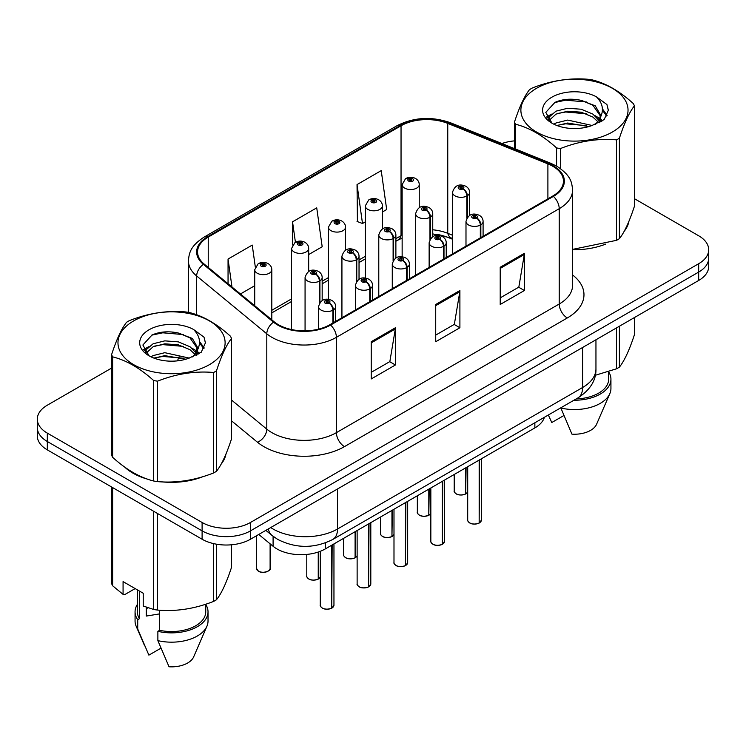 <?xml version="1.0" encoding="UTF-8"?>
<svg xmlns="http://www.w3.org/2000/svg" width="746" height="746" viewBox="0 0 746 746"><rect width="100%" height="100%" fill="white"/><g stroke="black" fill="none" stroke-linecap="round" stroke-linejoin="round"><path stroke-width="1.12" d="M452.496 239.233L448.933 237.787A45.599 26.324 0 0 0 437.035 234.347M544.393 417.284A34.204 19.75 180 0 1 534.863 427.915L325.293 548.916A34.204 19.75 180 0 1 273.092 546.277L258.75 534.453M124.722 467.117A54.719 31.593 0 0 0 132.853 473.104A54.719 31.593 0 0 0 147.447 479.128A54.719 31.593 0 0 1 132.853 473.104A54.719 31.593 0 0 1 124.722 467.117M552.767 166.246A36.479 21.065 180 0 1 563.454 181.138A36.479 21.065 180 0 1 552.767 196.03L329.956 324.678A36.479 21.065 180 0 1 274.267 321.862L204.152 264.047A36.479 21.065 180 0 1 197.559 251.971A36.479 21.065 180 0 1 208.237 237.079L401.04 125.766A36.479 21.065 180 0 1 447.759 123.407L547.9 163.887A36.479 21.065 180 0 1 552.767 166.246M553.411 165.873A37.393 21.587 0 0 0 548.422 163.458L448.281 122.969A37.393 21.587 0 0 0 400.397 125.393L207.593 236.706A37.393 21.587 0 0 0 203.406 264.354L273.521 322.169A37.393 21.587 0 0 0 330.599 325.051L553.411 196.403A37.393 21.587 0 0 0 553.411 165.873M111.592 368.086L47.315 405.199A34.204 19.75 0 0 0 37.3 419.159L37.3 435.916A34.204 19.75 0 0 0 47.315 449.875L202.101 539.237L202.101 530.863A34.204 19.75 0 0 0 250.47 530.863L698.685 272.085A34.204 19.75 0 0 0 708.7 258.125A34.204 19.75 0 0 1 698.685 272.085L250.47 530.863A34.204 19.75 0 0 1 202.101 530.863L47.315 441.501L202.101 530.863L202.101 522.48A34.204 19.75 0 0 0 250.47 522.48L698.685 263.711A34.204 19.75 0 0 0 708.7 249.742A34.204 19.75 0 0 0 698.685 235.783L634.408 198.678M37.3 427.533A34.204 19.75 0 0 0 47.315 441.501A34.204 19.75 0 0 1 37.3 427.533M371.228 341.715L371.228 378.949L395.408 364.98L395.408 327.746L371.228 341.715M371.228 372.338L389.85 361.586L395.315 328.986A9.12 5.269 -120 0 0 395.408 327.746M389.692 361.679L395.408 364.98M500.212 267.245L500.212 304.48L524.391 290.52L524.391 253.286L500.212 267.245M500.212 297.868L518.834 287.117L524.298 254.517A9.12 5.269 -120 0 0 524.391 253.286M518.675 287.21L524.391 290.52M435.72 304.48L435.72 341.715L459.9 327.746L459.9 290.52L435.72 304.48M435.72 335.103L454.342 324.351L459.806 291.751A9.12 5.269 -120 0 0 459.9 290.52M454.183 324.445L459.9 327.746M452.496 235.242L447.759 233.321A36.479 21.065 0 0 0 432.745 229.787M402.141 235.074A36.479 21.065 0 0 0 401.04 235.68L395.884 238.655M365.288 256.326L359.031 259.934M328.426 277.605L322.169 281.214M291.574 298.885L271.814 310.289M572.574 249.714A54.719 31.593 0 0 0 605.64 244.101A54.719 31.593 0 0 1 572.574 249.714M624.122 231.409A54.719 31.593 0 0 0 628.887 221.376A54.719 31.593 0 0 1 624.122 231.409M162.19 481.888A54.719 31.593 0 0 0 202.735 476.722A54.719 31.593 0 0 1 162.19 481.888M221.208 464.031A54.719 31.593 0 0 0 225.982 453.988A54.719 31.593 0 0 1 221.208 464.031M514.498 140.873A34.204 19.75 0 0 0 501.89 143.53M173.818 332.156L172.886 332.697M37.3 419.159A34.204 19.75 0 0 0 47.315 433.118L202.101 522.48M382.39 212.004L386.68 209.523L381.225 170.62L357.036 184.588L357.427 221.599M255.309 266.965L252.241 245.089L228.052 259.048L228.052 283.76M308.676 254.563L322.188 246.758L316.733 207.854L292.544 221.823L292.544 244.968M292.544 221.823L295.416 242.254M357.036 184.588L362.5 223.492L365.288 221.879M362.5 223.492L357.036 221.45M240.436 293.961L254.722 285.718M228.052 259.048L231.978 286.986M202.101 539.237A34.204 19.75 0 0 0 250.47 539.237L698.685 280.459A34.204 19.75 0 0 0 708.7 266.499L708.7 249.742M479.118 523.105C475.053 524.41 471.929 524.373 469.756 522.983C467.956 521.426 467.276 520.456 467.705 520.083A6.845 3.954 0 0 0 469.71 522.881A6.845 3.954 0 0 0 479.165 522.993L479.007 523.086A6.611 3.814 180 0 1 469.868 522.974M479.165 522.713L479.585 459.834M480.844 237.554L480.844 224.798A5.698 3.432 -122.2 0 0 476.647 217.925A2.853 1.641 0 0 0 476.554 215.65A2.853 1.641 0 0 0 472.526 215.65A2.853 1.641 0 0 0 472.526 217.972A2.853 1.641 0 0 0 476.47 218.028L475.314 217.291A1.138 0.662 180 0 1 473.738 217.273A1.138 0.662 180 0 1 473.402 216.806A1.138 0.662 180 0 1 474.102 216.2A1.138 0.662 180 0 1 475.351 216.349A1.138 0.662 180 0 1 475.678 216.806A1.138 0.662 180 0 1 475.379 217.254L476.647 217.925M476.47 218.028A5.698 3.143 62.1 0 1 480.321 225.106A8.551 4.933 180 0 1 468.497 224.956A8.551 4.933 180 0 1 465.989 221.469C468.18 214.447 472.647 212.414 479.408 215.361C481.823 216.89 483.054 218.923 483.091 221.469A8.551 4.933 180 0 1 480.844 224.798M480.321 237.862L480.321 225.106M479.165 522.993L479.165 460.077M465.625 494.029C461.56 495.335 458.436 495.297 456.254 493.908C454.463 492.36 453.782 491.39 454.211 491.017A6.845 3.954 0 0 0 456.207 493.805A6.845 3.954 0 0 0 465.672 493.927L465.513 494.011A6.611 3.814 180 0 1 456.375 493.899M465.672 493.647L466.091 467.621M467.35 217.412L467.35 195.732A5.698 3.432 -122.2 0 0 463.145 188.85A2.853 1.641 0 0 0 463.061 186.575A2.853 1.641 0 0 0 459.032 186.575A2.853 1.641 0 0 0 459.032 188.906A2.853 1.641 0 0 0 462.977 188.952L461.821 188.225A1.138 0.662 180 0 1 460.245 188.206A1.138 0.662 180 0 1 459.909 187.74A1.138 0.662 180 0 1 460.608 187.134A1.138 0.662 180 0 1 461.858 187.274A1.138 0.662 180 0 1 462.184 187.74A1.138 0.662 180 0 1 461.886 188.188L463.145 188.85M462.977 188.952A5.698 3.143 62.1 0 1 466.828 196.03A8.551 4.933 180 0 1 455.004 195.881A8.551 4.933 180 0 1 452.496 192.393C454.678 185.381 459.154 183.348 465.914 186.295C468.329 187.824 469.56 189.857 469.598 192.393A8.551 4.933 180 0 1 467.35 195.732M466.828 218.233L466.828 196.03M465.672 493.927L465.672 467.863M419.243 207.621L419.243 184.607A8.551 4.933 180 0 1 413.965 189.167A8.551 4.933 180 0 1 404.649 188.095A8.551 4.933 180 0 1 402.141 184.607L405.554 178.667A5.698 3.432 57.8 0 1 408.594 178.835A2.853 1.641 0 0 0 408.677 181.11A2.853 1.641 0 0 0 412.715 181.11A2.853 1.641 0 0 0 412.715 178.788A2.853 1.641 0 0 0 408.771 178.732L409.927 179.46A1.138 0.662 180 0 1 411.503 179.488A1.138 0.662 180 0 1 411.839 179.945A1.138 0.662 180 0 1 411.13 180.56A1.138 0.662 180 0 1 409.89 180.411A1.138 0.662 180 0 1 409.554 179.945A1.138 0.662 180 0 1 409.852 179.506L408.594 178.835M409.927 180.429L409.927 179.46M408.771 178.732A5.698 3.143 -117.9 0 0 406.104 178.35A5.698 3.143 -117.9 0 0 405.852 178.508M409.852 180.392L409.852 179.506M536.57 88.289A53.581 30.94 -0 0 0 536.57 132.042A53.581 30.94 -0 0 0 612.345 132.042A53.581 30.94 -0 0 0 612.345 88.289A53.581 30.94 -0 0 0 536.57 88.289M572.574 249.388L616.541 240.324A61.564 35.547 -0 0 0 617.986 239.513A61.564 35.547 -0 0 0 619.394 238.673C624.374 232.435 629.382 221.655 634.408 206.316L634.408 105.857A61.564 35.547 -0 0 0 633.363 103.61C619.656 91.18 605.976 83.282 592.333 79.915A61.564 35.547 -0 0 0 588.435 79.309C569.664 77.705 550.986 80.596 532.374 87.981A61.564 35.547 -0 0 0 530.928 88.793A61.564 35.547 -0 0 0 529.52 89.632C524.494 95.954 519.486 106.743 514.498 121.99A61.564 35.547 -0 0 0 515.542 124.246L515.542 149.051M556.581 166.078L556.581 147.941C542.864 135.511 529.184 127.613 515.542 124.246M556.581 147.941A61.564 35.547 -0 0 0 560.479 148.538L560.479 168.587M616.541 240.324L616.541 139.866C597.928 138.243 579.241 141.134 560.479 148.538M616.541 139.866A61.564 35.547 -0 0 0 617.986 139.054A61.564 35.547 -0 0 0 619.394 138.224L619.394 238.673M592.184 125.487L567.706 120.069L556.031 122.978L553.821 124.172M588.771 126.587L567.706 123.025L556.945 125.524M599.849 122.419L599.607 121.794M598.879 120.311L592.883 114.11L581.199 109.233L567.706 108.245L556.031 111.154L549.28 116.917L548.403 120.05M597.928 121.784L592.883 117.066L581.199 112.189L567.706 111.201L556.031 114.11L548.935 120.628M595.634 124.34L599.635 118.782L600.521 114.893L595.271 105.839L580.975 100.318C571.222 98.332 562.549 99.022 554.949 102.388L545.774 112.394L551.937 123.109M599.141 122.792L600.521 117.234M600.437 116.059L592.883 105.242L581.656 100.449M551.928 97.157A31.854 18.389 -0 0 0 551.928 123.165A31.854 18.389 -0 0 0 591.755 125.608L604.167 119.584L608.354 110.166L606.927 104.543L596.483 96.877A31.854 18.389 -0 0 0 551.928 97.157M596.483 96.877C603.122 103.629 604.167 110.93 599.635 118.782M514.498 148.631L514.498 121.99M634.408 105.857C629.428 112.096 624.421 122.885 619.394 138.224M586.44 125.608L565.682 123.827L557.421 125.328M601.602 121.411L600.138 120.237M599.262 119.602L597.779 118.633M586.44 113.784L565.682 112.003L557.421 113.504M549.438 116.628L547.005 118.129M606.778 116.059L602.414 110.315M586.524 101.988L565.682 100.178L554.576 102.566M608.354 110.455L606.927 104.543M602.544 120.787L600.399 118.959M599.765 118.483L594.665 115.425M551.453 114.147L546.454 117.047M607.141 115.36L602.404 108.832M595.28 375.285L616.541 368.785A61.564 35.547 0 0 0 619.394 367.135C624.374 360.896 629.382 350.107 634.408 334.767L634.408 317.572M560.787 407.82L571.949 434.153A22.8 13.167 0 0 0 596.576 424.26L609.846 393.599A36.479 21.065 0 0 0 610.937 388.489L610.937 379.182A36.479 21.065 0 0 0 608.661 371.853M560.787 408.015A36.479 21.065 0 0 0 609.846 393.599M573.907 400.238A36.479 21.065 0 0 0 610.937 379.182M576.229 398.905A34.204 19.75 0 0 0 608.661 379.182L608.661 371.601M619.394 326.244L619.394 367.135M616.541 368.785L616.541 327.886M548.366 415.084L551.788 422.516L563.817 415.578M133.655 320.911A53.581 30.94 -0 0 0 133.655 364.654A53.581 30.94 -0 0 0 209.43 364.654A53.581 30.94 -0 0 0 209.43 320.911A53.581 30.94 -0 0 0 133.655 320.911M128.014 321.414A61.564 35.547 -0 0 0 126.606 322.244C121.579 328.576 116.572 339.365 111.592 354.611A61.564 35.547 -0 0 0 112.637 356.858L112.637 457.317C126.279 469.7 139.959 477.599 153.667 481.011A61.564 35.547 -0 0 0 157.565 481.618C176.177 483.24 194.865 480.349 213.626 472.945A61.564 35.547 -0 0 0 215.072 472.134A61.564 35.547 -0 0 0 216.48 471.295C221.469 465.056 226.476 454.267 231.502 438.928L231.502 338.47A61.564 35.547 -0 0 0 230.458 336.222C216.741 323.801 203.061 315.903 189.419 312.527A61.564 35.547 -0 0 0 185.521 311.931C166.759 310.327 148.072 313.217 129.459 320.603A61.564 35.547 -0 0 0 128.014 321.414M153.667 481.011L153.667 380.553C139.959 368.132 126.279 360.234 112.637 356.858M153.667 380.553A61.564 35.547 -0 0 0 157.565 381.159L157.565 481.618M213.626 472.945L213.626 372.487C195.014 370.855 176.336 373.746 157.565 381.159M213.626 372.487A61.564 35.547 -0 0 0 215.072 371.676A61.564 35.547 -0 0 0 216.48 370.837L216.48 471.295M111.592 354.611L111.592 455.069A61.564 35.547 -0 0 0 112.637 457.317M189.279 358.099L164.801 352.69L153.117 355.6L150.916 356.793M185.866 359.208L164.801 355.646L154.03 358.145M196.935 355.04L196.702 354.415M195.974 352.923L189.969 346.731L178.294 341.855L164.801 340.866L153.117 343.775L146.375 349.538L145.489 352.671M195.014 354.397L189.969 349.688L178.294 344.811L164.801 343.822L153.117 346.731L146.02 353.24M192.72 356.952L196.72 351.413L197.606 347.515L192.365 338.46L178.061 332.94C168.316 330.954 159.635 331.644 152.035 335.01L142.868 345.006L149.023 355.721M196.235 355.413L197.606 349.855M197.522 348.671L189.969 337.863L178.742 333.07M149.023 329.779A31.854 18.389 -0 0 0 149.023 355.786A31.854 18.389 -0 0 0 188.841 358.229L201.261 352.205L205.448 342.778L204.012 337.164L193.578 329.499A31.854 18.389 -0 0 0 149.023 329.779M193.578 329.499C200.208 336.241 201.261 343.542 196.72 351.394M231.502 338.47C226.514 344.708 221.506 355.497 216.48 370.837M183.525 358.22L162.768 356.448L154.515 357.949M198.688 354.024L197.233 352.858M196.347 352.224L194.874 351.254M183.525 346.405L162.768 344.624L154.515 346.125M146.533 349.249L144.099 350.751M203.872 348.68L199.499 342.936M183.609 334.6L162.768 332.8L151.662 335.178M205.439 343.076L204.012 337.164M199.639 353.408L197.494 351.58M196.851 351.105L191.75 348.046M148.538 346.769L143.549 349.669M204.227 347.981L199.49 341.454M147.587 607.636A25.774 14.883 0 0 0 146.281 610.172M146.281 607.179L146.281 616.065L159.635 613.893M135.166 588.585L124.946 594.487L123.071 594.366L123.071 581.61L143.232 593.238L143.232 606.004L153.667 609.473A61.564 35.547 0 0 0 157.565 610.069C176.177 611.701 194.865 608.811 213.626 601.397A61.564 35.547 0 0 0 216.48 599.756C221.469 593.518 226.476 582.729 231.502 567.389L231.502 544.794M159.635 610.219L159.635 630.314L157.872 631.33L157.872 640.637L169.034 666.775A22.8 13.167 0 0 0 193.662 656.881L206.94 626.211A36.479 21.065 0 0 0 208.022 621.11L208.022 611.804A36.479 21.065 0 0 0 205.747 604.474M157.872 640.637A36.479 21.065 0 0 0 206.94 626.211M157.872 631.33A36.479 21.065 0 0 0 208.022 611.804M159.635 630.314A34.204 19.75 0 0 0 205.747 611.804L205.747 604.223M111.592 486.979L111.592 583.531A61.564 35.547 0 0 0 112.637 585.778L123.071 594.366M216.48 544.198L216.48 599.756M213.626 601.397L213.626 543.62M112.637 487.586L112.637 585.778M153.667 609.473L153.667 511.28M157.565 513.528L157.565 610.069M137.339 604.474A36.479 21.065 0 0 0 135.063 611.804L135.063 621.11A36.479 21.065 0 0 0 136.154 626.211A36.479 21.065 0 0 0 137.721 628.999L148.883 655.137L160.912 648.19M137.721 628.999L137.721 619.693L139.483 618.676L139.483 591.074M135.063 611.804A36.479 21.065 0 0 0 137.721 619.693M137.339 589.844L137.339 611.804A34.204 19.75 0 0 0 139.483 618.676M442.257 544.384C438.2 545.69 435.077 545.652 432.894 544.263C431.104 542.706 430.423 541.736 430.843 541.363A6.845 3.954 0 0 0 432.848 544.16A6.845 3.954 0 0 0 442.303 544.272L442.154 544.366A6.611 3.814 180 0 1 433.006 544.254M442.303 543.993L442.732 481.114M443.991 258.834L443.991 246.077A5.698 3.432 -122.2 0 0 439.786 239.205A2.853 1.641 0 0 0 439.702 236.93A2.853 1.641 0 0 0 435.673 236.93A2.853 1.641 0 0 0 435.673 239.252A2.853 1.641 0 0 0 439.608 239.298L438.452 238.571A1.138 0.662 180 0 1 436.876 238.552A1.138 0.662 180 0 1 436.541 238.086A1.138 0.662 180 0 1 437.249 237.48A1.138 0.662 180 0 1 438.489 237.62A1.138 0.662 180 0 1 438.825 238.086A1.138 0.662 180 0 1 438.527 238.534L439.786 239.205M439.608 239.298A5.698 3.143 62.1 0 1 443.46 246.385A8.551 4.933 180 0 1 431.636 246.236A8.551 4.933 180 0 1 429.137 242.739C431.319 235.727 435.795 233.694 442.555 236.641C444.97 238.17 446.192 240.203 446.239 242.739A8.551 4.933 180 0 1 443.991 246.077M443.46 259.142L443.46 246.385M442.303 544.272L442.303 481.357M405.404 565.654C401.339 566.969 398.215 566.923 396.042 565.543C394.242 563.985 393.562 563.016 393.991 562.643A6.845 3.954 0 0 0 395.995 565.431A6.845 3.954 0 0 0 405.451 565.552L405.292 565.645A6.611 3.814 180 0 1 396.154 565.524M405.451 565.272L405.871 502.394M407.13 280.114L407.13 267.357A5.698 3.432 -122.2 0 0 402.933 260.485A2.853 1.641 0 0 0 402.84 258.209A2.853 1.641 0 0 0 398.812 258.209A2.853 1.641 0 0 0 398.812 260.531A2.853 1.641 0 0 0 402.756 260.578L401.6 259.85A1.138 0.662 180 0 1 400.024 259.832A1.138 0.662 180 0 1 399.688 259.366A1.138 0.662 180 0 1 400.388 258.759A1.138 0.662 180 0 1 401.637 258.899A1.138 0.662 180 0 1 401.973 259.366A1.138 0.662 180 0 1 401.665 259.813L402.933 260.485M402.756 260.578A5.698 3.143 62.1 0 1 406.607 267.665A8.551 4.933 180 0 1 394.783 267.516A8.551 4.933 180 0 1 392.275 264.019C394.466 257.006 398.933 254.973 405.693 257.92C408.109 259.449 409.34 261.482 409.377 264.019A8.551 4.933 180 0 1 407.13 267.357M406.607 280.421L406.607 267.665M405.451 565.552L405.451 502.636M368.543 586.934C364.486 588.249 361.362 588.202 359.18 586.822C357.39 585.265 356.709 584.295 357.129 583.922A6.845 3.954 0 0 0 359.134 586.71A6.845 3.954 0 0 0 368.589 586.832L368.44 586.925A6.611 3.814 180 0 1 359.292 586.804M368.589 586.552L369.018 523.673M370.277 301.393L370.277 288.637A5.698 3.432 -122.2 0 0 366.072 281.755A2.853 1.641 0 0 0 365.988 279.48A2.853 1.641 0 0 0 361.959 279.48A2.853 1.641 0 0 0 361.959 281.811A2.853 1.641 0 0 0 365.894 281.857L364.738 281.13A1.138 0.662 180 0 1 363.162 281.111A1.138 0.662 180 0 1 362.836 280.645A1.138 0.662 180 0 1 363.535 280.039A1.138 0.662 180 0 1 364.775 280.179A1.138 0.662 180 0 1 365.111 280.645A1.138 0.662 180 0 1 364.813 281.093L366.072 281.755M365.894 281.857A5.698 3.143 62.1 0 1 369.746 288.944A8.551 4.933 180 0 1 357.921 288.795A8.551 4.933 180 0 1 355.422 285.298C357.604 278.286 362.08 276.253 368.841 279.2C371.256 280.729 372.478 282.762 372.524 285.298A8.551 4.933 180 0 1 370.277 288.637M369.746 301.701L369.746 288.944M368.589 586.832L368.589 523.916M331.69 608.214C327.625 609.529 324.501 609.482 322.328 608.102C320.528 606.545 319.848 605.575 320.276 605.202A6.845 3.954 0 0 0 322.281 607.99A6.845 3.954 0 0 0 331.737 608.111L331.578 608.204A6.611 3.814 180 0 1 322.44 608.083M331.737 607.831L332.156 544.944M333.415 322.673L333.415 309.916A5.698 3.432 -122.2 0 0 329.219 303.035A2.853 1.641 0 0 0 329.126 300.759A2.853 1.641 0 0 0 325.097 300.759A2.853 1.641 0 0 0 325.097 303.09A2.853 1.641 0 0 0 329.042 303.137L327.886 302.41A1.138 0.662 180 0 1 326.31 302.391A1.138 0.662 180 0 1 325.974 301.925A1.138 0.662 180 0 1 326.673 301.319A1.138 0.662 180 0 1 327.923 301.459A1.138 0.662 180 0 1 328.259 301.925A1.138 0.662 180 0 1 327.951 302.372L329.219 303.035M329.042 303.137A5.698 3.143 62.1 0 1 332.893 310.224A8.551 4.933 180 0 1 321.069 310.075A8.551 4.933 180 0 1 318.561 306.578C320.752 299.566 325.219 297.533 331.979 300.479C334.394 302.009 335.625 304.042 335.663 306.578A8.551 4.933 180 0 1 333.415 309.916M332.893 322.981L332.893 310.224M331.737 608.111L331.737 545.195M382.39 228.901L382.39 205.877A8.551 4.933 180 0 1 377.112 210.447A8.551 4.933 180 0 1 367.797 209.374A8.551 4.933 180 0 1 365.288 205.877L368.701 199.947A5.698 3.432 57.8 0 1 371.741 200.114A2.853 1.641 0 0 0 371.825 202.39A2.853 1.641 0 0 0 375.853 202.39A2.853 1.641 0 0 0 375.853 200.068A2.853 1.641 0 0 0 371.909 200.012L373.065 200.739A1.138 0.662 180 0 1 374.641 200.758A1.138 0.662 180 0 1 374.977 201.224A1.138 0.662 180 0 1 374.278 201.84A1.138 0.662 180 0 1 373.028 201.69L373.065 200.739M371.909 200.012A5.698 3.143 -117.9 0 0 369.251 199.63A5.698 3.143 -117.9 0 0 369 199.788M373 201.672L373 200.786L371.741 200.114M373.028 201.69A1.138 0.662 180 0 1 372.702 201.224A1.138 0.662 180 0 1 373 200.786M345.529 250.18L345.529 227.157A8.551 4.933 180 0 1 340.251 231.726A8.551 4.933 180 0 1 330.935 230.654A8.551 4.933 180 0 1 328.426 227.157L331.839 221.226A5.698 3.432 57.8 0 1 334.879 221.394A2.853 1.641 0 0 0 334.963 223.669A2.853 1.641 0 0 0 339.001 223.669A2.853 1.641 0 0 0 339.001 221.348A2.853 1.641 0 0 0 335.057 221.292L336.213 222.019A1.138 0.662 180 0 1 337.789 222.038A1.138 0.662 180 0 1 338.125 222.504A1.138 0.662 180 0 1 337.416 223.119A1.138 0.662 180 0 1 336.176 222.97A1.138 0.662 180 0 1 335.84 222.504A1.138 0.662 180 0 1 336.138 222.066L334.879 221.394M336.213 222.989L336.213 222.019M335.057 221.292A5.698 3.143 -117.9 0 0 332.39 220.909A5.698 3.143 -117.9 0 0 332.138 221.068M336.138 222.951L336.138 222.066M308.676 271.46L308.676 248.437A8.551 4.933 180 0 1 303.398 252.997A8.551 4.933 180 0 1 294.083 251.934A8.551 4.933 180 0 1 291.574 248.437L294.987 242.506A5.698 3.432 57.8 0 1 298.027 242.674A2.853 1.641 0 0 0 298.111 244.949A2.853 1.641 0 0 0 302.139 244.949A2.853 1.641 0 0 0 302.139 242.618A2.853 1.641 0 0 0 298.195 242.571L299.351 243.299A1.138 0.662 180 0 1 300.927 243.317A1.138 0.662 180 0 1 301.263 243.783A1.138 0.662 180 0 1 300.563 244.39A1.138 0.662 180 0 1 299.314 244.25L299.351 243.299M298.195 242.571A5.698 3.143 -117.9 0 0 295.537 242.189A5.698 3.143 -117.9 0 0 295.285 242.347M299.286 244.231L299.286 243.345L298.027 242.674M299.314 244.25A1.138 0.662 180 0 1 298.987 243.783A1.138 0.662 180 0 1 299.286 243.345M271.814 319.838L271.814 269.716A8.551 4.933 180 0 1 266.536 274.276A8.551 4.933 180 0 1 257.221 273.213A8.551 4.933 180 0 1 254.722 269.716L258.125 263.786A5.698 3.432 57.8 0 1 261.165 263.953A2.853 1.641 0 0 0 261.249 266.229A2.853 1.641 0 0 0 265.287 266.229A2.853 1.641 0 0 0 265.287 263.897A2.853 1.641 0 0 0 261.342 263.851L262.499 264.578A1.138 0.662 180 0 1 264.075 264.597A1.138 0.662 180 0 1 264.41 265.063A1.138 0.662 180 0 1 263.702 265.669A1.138 0.662 180 0 1 262.461 265.529A1.138 0.662 180 0 1 262.126 265.063A1.138 0.662 180 0 1 262.424 264.625L261.165 263.953M262.499 265.548L262.499 264.578M261.342 263.851A5.698 3.143 -117.9 0 0 258.675 263.469A5.698 3.143 -117.9 0 0 258.424 263.627M262.424 265.511L262.424 264.625M428.764 515.309C424.698 516.614 421.583 516.577 419.401 515.188C417.611 513.63 416.921 512.67 417.35 512.297A6.845 3.954 0 0 0 419.355 515.085A6.845 3.954 0 0 0 428.81 515.206L428.661 515.29A6.611 3.814 180 0 1 419.513 515.178M428.81 514.927L429.23 488.9M430.498 238.692L430.498 217.011A5.698 3.432 -122.2 0 0 426.292 210.13A2.853 1.641 0 0 0 426.208 207.854A2.853 1.641 0 0 0 422.171 207.854A2.853 1.641 0 0 0 422.171 210.185A2.853 1.641 0 0 0 426.115 210.232L424.959 209.505A1.138 0.662 180 0 1 423.383 209.486A1.138 0.662 180 0 1 423.047 209.02A1.138 0.662 180 0 1 423.756 208.414A1.138 0.662 180 0 1 424.996 208.554A1.138 0.662 180 0 1 425.332 209.02A1.138 0.662 180 0 1 425.034 209.467L426.292 210.13M426.115 210.232A5.698 3.143 62.1 0 1 429.966 217.31A8.551 4.933 180 0 1 418.142 217.161A8.551 4.933 180 0 1 415.643 213.673C417.825 206.661 422.301 204.628 429.053 207.575C431.468 209.104 432.699 211.137 432.745 213.673A8.551 4.933 180 0 1 430.498 217.011M429.966 239.513L429.966 217.31M428.81 515.206L428.81 489.143M391.911 536.588C387.845 537.894 384.722 537.857 382.539 536.467C380.749 534.91 380.068 533.95 380.497 533.577A6.845 3.954 0 0 0 382.493 536.365A6.845 3.954 0 0 0 391.958 536.486L391.799 536.57A6.611 3.814 180 0 1 382.661 536.458M391.958 536.206L392.377 510.18M393.636 259.972L393.636 238.291A5.698 3.432 -122.2 0 0 389.431 231.409A2.853 1.641 0 0 0 389.347 229.134A2.853 1.641 0 0 0 385.318 229.134A2.853 1.641 0 0 0 385.318 231.465A2.853 1.641 0 0 0 389.263 231.512L388.106 230.784A1.138 0.662 180 0 1 386.531 230.766A1.138 0.662 180 0 1 386.195 230.3A1.138 0.662 180 0 1 386.894 229.693A1.138 0.662 180 0 1 388.144 229.833A1.138 0.662 180 0 1 388.47 230.3A1.138 0.662 180 0 1 388.172 230.747L389.431 231.409M389.263 231.512A5.698 3.143 62.1 0 1 393.114 238.589A8.551 4.933 180 0 1 381.29 238.44A8.551 4.933 180 0 1 378.781 234.953C380.964 227.94 385.44 225.907 392.2 228.854C394.615 230.383 395.846 232.416 395.884 234.953A8.551 4.933 180 0 1 393.636 238.291M393.114 260.792L393.114 238.589M391.958 536.486L391.958 510.423M355.049 557.868C350.993 559.174 347.869 559.136 345.687 557.747C343.897 556.19 343.207 555.229 343.636 554.856A6.845 3.954 0 0 0 345.64 557.644A6.845 3.954 0 0 0 355.096 557.766L354.947 557.849A6.611 3.814 180 0 1 345.799 557.738M355.096 557.486L355.516 531.46M356.784 281.251L356.784 259.571A5.698 3.432 -122.2 0 0 352.578 252.689A2.853 1.641 0 0 0 352.494 250.414A2.853 1.641 0 0 0 348.457 250.414A2.853 1.641 0 0 0 348.457 252.745A2.853 1.641 0 0 0 352.401 252.791L351.245 252.064A1.138 0.662 180 0 1 349.669 252.045A1.138 0.662 180 0 1 349.333 251.579A1.138 0.662 180 0 1 350.042 250.973A1.138 0.662 180 0 1 351.282 251.113A1.138 0.662 180 0 1 351.618 251.579A1.138 0.662 180 0 1 351.319 252.017L352.578 252.689M352.401 252.791A5.698 3.143 62.1 0 1 356.252 259.869A8.551 4.933 180 0 1 344.428 259.72A8.551 4.933 180 0 1 341.929 256.232C344.111 249.22 348.587 247.187 355.338 250.134C357.754 251.663 358.985 253.696 359.031 256.232A8.551 4.933 180 0 1 356.784 259.571M356.252 282.072L356.252 259.869M355.096 557.766L355.096 531.702M318.197 579.148C314.131 580.453 311.007 580.416 308.825 579.027C307.035 577.469 306.354 576.509 306.783 576.126A6.845 3.954 0 0 0 308.779 578.924A6.845 3.954 0 0 0 318.244 579.045L318.085 579.129A6.611 3.814 180 0 1 308.947 579.017M318.244 578.765L318.663 551.9M319.922 302.531L319.922 280.85A5.698 3.432 -122.2 0 0 315.717 273.969A2.853 1.641 0 0 0 315.633 271.693A2.853 1.641 0 0 0 311.604 271.693A2.853 1.641 0 0 0 311.604 274.024A2.853 1.641 0 0 0 315.549 274.071L314.392 273.344A1.138 0.662 180 0 1 312.816 273.325A1.138 0.662 180 0 1 312.481 272.859A1.138 0.662 180 0 1 313.18 272.253A1.138 0.662 180 0 1 314.43 272.393A1.138 0.662 180 0 1 314.756 272.859A1.138 0.662 180 0 1 314.458 273.297L315.717 273.969M315.549 274.071A5.698 3.143 62.1 0 1 319.4 281.149A8.551 4.933 180 0 1 307.576 281A8.551 4.933 180 0 1 305.067 277.512C307.259 270.5 311.725 268.457 318.486 271.413C320.901 272.943 322.132 274.976 322.169 277.512A8.551 4.933 180 0 1 319.922 280.85M319.4 303.352L319.4 281.149M318.244 579.045L318.244 552.04M534.863 422.786L534.863 427.915M273.092 536.318L273.092 546.277M325.293 542.929L325.293 548.916M572.574 274.957A57.004 32.908 180 0 1 567.277 317.973L344.465 446.621A11.404 6.583 60 0 1 336.399 432.652L559.22 304.014A45.599 26.324 0 0 0 572.574 285.392L572.574 190.071A45.599 26.324 180 0 1 559.22 208.694A11.404 6.583 -120 0 0 553.411 196.403M344.465 446.621A57.004 32.908 180 0 1 263.851 446.621A57.004 32.908 180 0 1 257.463 442.229L231.502 420.819M273.521 322.169A11.404 7.628 129.5 0 0 266.798 333.816L266.798 429.137A45.599 26.324 0 0 0 271.908 432.652A45.599 26.324 0 0 0 336.399 432.652L336.399 337.332A45.599 26.324 180 0 1 266.798 333.816L196.683 276.001A45.599 26.324 180 0 1 188.43 260.904L188.43 312.36M572.574 190.071C571.837 182.238 571.119 175.72 556.861 166.237L550.865 163.327A11.404 5.343 112 0 0 548.422 163.458M550.865 163.327L450.724 122.848C431.841 116.171 413.918 117.131 396.947 125.757A11.404 6.583 60 0 1 400.397 125.393M207.593 236.706A11.404 6.583 -120 0 0 204.152 237.069C190.323 246.133 189.064 252.959 188.43 260.904M203.406 264.354A11.404 7.628 129.5 0 0 196.683 276.001L196.683 314.784M450.724 122.848A11.404 5.343 112 0 0 448.281 122.969M330.599 325.051A11.404 6.583 60 0 1 336.399 337.332L559.22 208.694L559.22 304.014A11.404 6.583 60 0 0 567.277 317.973M452.496 238.478L451.414 238.039A21.662 10.146 -68 0 1 447.759 233.321L447.759 123.407M401.04 125.766L401.04 235.68A21.662 12.505 60 0 1 397.357 240.399L395.884 241.256M177.613 360.831A57.004 32.908 180 0 1 179.068 356.821M250.47 522.48L250.47 539.237M698.685 263.711L698.685 280.459M47.315 433.118L47.315 449.875M196.683 345.51L196.683 351.497M231.502 400.033L266.798 429.137A11.404 7.628 -50.5 0 1 257.463 442.229M547.9 163.887L547.9 198.846M208.237 237.079L208.237 267.422M435.72 305.655L459.806 291.751M500.212 268.42L524.298 254.517M371.228 342.89L395.315 328.986M270.714 527.553A45.599 26.324 0 0 0 273.036 528.998A45.599 26.324 0 0 0 337.528 528.998L582.598 387.51A45.599 26.324 0 0 0 595.951 368.897C596.287 380.208 590.263 389.897 577.88 397.954L332.809 539.442A22.8 13.167 60 0 0 337.528 528.998L337.528 488.975M582.598 347.487L582.598 387.51A22.8 13.167 60 0 1 577.88 397.954M268.28 528.951A22.8 15.246 129.5 0 0 272.103 535.525L265.837 530.359M479.585 522.75A6.845 3.954 0 0 0 481.384 520.083L481.384 458.79M466.091 493.684A6.845 3.954 0 0 0 467.705 491.931L466.045 493.787M442.732 544.03A6.845 3.954 0 0 0 444.523 541.363L444.523 480.07M405.871 565.309A6.845 3.954 0 0 0 407.67 562.643L407.67 501.349M369.018 586.589A6.845 3.954 0 0 0 370.809 583.922L370.809 522.629M332.156 607.869A6.845 3.954 0 0 0 333.956 605.202L333.956 543.909M258.433 571.128A6.845 3.954 0 0 0 265.884 571.986A6.845 3.954 0 0 0 270.108 568.34C272.393 570.065 262.918 574.28 258.48 571.24L256.428 568.34A6.845 3.954 0 0 0 258.433 571.128M268.019 571.175A6.611 3.814 180 0 1 258.592 571.222M429.23 514.964A6.845 3.954 0 0 0 430.843 513.211M392.377 536.243A6.845 3.954 0 0 0 393.991 534.49L392.331 536.346M355.516 557.523A6.845 3.954 0 0 0 357.129 555.77M318.663 578.803A6.845 3.954 0 0 0 320.276 577.05M396.947 125.757L204.152 237.069M451.414 238.039L432.745 233.89M402.141 238.086L397.357 240.399M365.288 258.918L359.031 262.536M328.426 280.198L322.169 283.806M291.574 301.477L271.814 312.882M332.809 539.442C314.458 548.655 296.106 548.655 277.764 539.442L272.103 535.525M595.951 368.897L595.951 339.775M467.705 520.083L467.705 466.688M465.989 246.133L465.989 221.469M483.091 236.258L483.091 221.469M481.384 520.083L479.538 522.853M454.211 491.017L454.211 474.484M452.496 253.929L452.496 192.393M469.598 215.407L469.598 192.393M419.243 184.607C419.205 182.061 417.974 180.028 415.559 178.499C412.426 176.886 409.274 176.83 406.104 178.35M402.141 256.755L402.141 184.607M144.677 645.915L136.154 626.211M430.843 541.363L430.843 487.968M429.137 267.413L429.137 242.739M446.239 257.538L446.239 242.739M444.523 541.363L442.686 544.132M393.991 562.643L393.991 509.248M392.275 288.693L392.275 264.019M409.377 278.817L409.377 264.019M407.67 562.643L405.824 565.412M357.129 583.922L357.129 530.527M355.422 309.972L355.422 285.298M372.524 300.097L372.524 285.298M370.809 583.922L368.972 586.692M320.276 605.202L320.276 551.303M318.561 329.135L318.561 306.578M335.663 321.377L335.663 306.578M333.956 605.202L332.11 607.971M382.39 205.877C382.353 203.341 381.122 201.308 378.707 199.779C375.564 198.156 372.413 198.11 369.251 199.63M365.288 278.034L365.288 205.877M345.529 227.157C345.491 224.621 344.26 222.588 341.845 221.058C338.712 219.436 335.56 219.389 332.39 220.909M328.426 299.314L328.426 227.157M308.676 248.437C308.639 245.9 307.408 243.867 304.993 242.338C301.86 240.716 298.698 240.669 295.537 242.189M291.574 329.555L291.574 248.437M270.108 568.34L270.108 543.815M256.428 568.34L256.428 535.796M271.814 269.716C271.777 267.18 270.546 265.147 268.131 263.618C264.998 261.995 261.846 261.949 258.675 263.469M254.722 305.739L254.722 269.716M417.35 512.297L417.35 495.764M415.643 275.209L415.643 213.673M432.745 236.687L432.745 213.673M430.843 513.239L429.183 515.066M380.497 533.577L380.497 517.043M378.781 296.488L378.781 234.953M395.884 257.967L395.884 234.953M343.636 554.856L343.636 538.323M341.929 317.759L341.929 256.232M359.031 279.246L359.031 256.232M357.129 555.798L355.469 557.626M306.783 576.126L306.783 554.427M305.067 330.842L305.067 277.512M322.169 300.526L322.169 277.512M320.276 577.078L318.617 578.905"/></g></svg>
